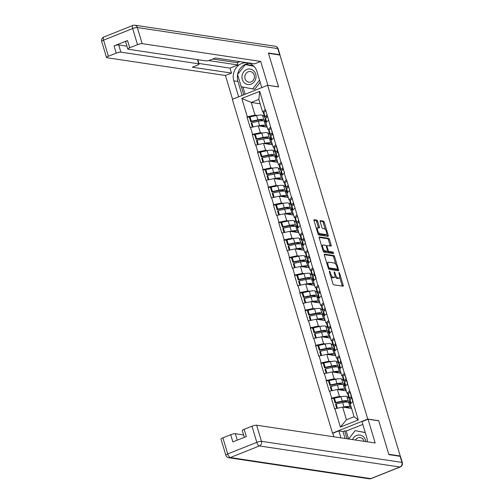 <?xml version="1.0" encoding="UTF-8"?>
<svg xmlns="http://www.w3.org/2000/svg" width="504" height="504" viewBox="0 0 504 504"><rect width="100%" height="100%" fill="white"/><g stroke="black" fill="none" stroke-linecap="round" stroke-linejoin="round"><path stroke-width="0.76" d="M329.521 271.165A0.825 0.321 68.2 0 0 329.452 271.171A0.825 0.321 68.2 0 0 329.396 271.883L332.924 283.632A1.178 0.46 68.2 0 0 333.768 284.817L342.997 286.203A1.178 0.46 68.2 0 0 343.098 286.19A1.178 0.46 68.2 0 0 343.174 285.169L339.652 273.42A0.825 0.321 68.2 0 0 339.06 272.588A0.825 0.321 68.2 0 0 338.984 272.601A0.825 0.321 68.2 0 0 338.934 273.313L339.387 274.831A3.774 1.468 68.2 0 1 339.148 278.095A3.774 1.468 68.2 0 1 338.808 278.126L338.039 278.013A3.774 1.468 68.2 0 1 335.336 274.226L334.883 272.702A0.825 0.321 68.2 0 0 334.291 271.877A0.825 0.321 68.2 0 0 334.215 271.883A0.825 0.321 68.2 0 0 334.165 272.595L334.618 274.119A3.774 1.468 68.2 0 1 334.379 277.376A3.774 1.468 68.2 0 1 334.045 277.414L333.276 277.294A3.774 1.468 68.2 0 1 330.574 273.508L330.114 271.99A0.825 0.321 68.2 0 0 329.521 271.165M317.671 221.294A1.178 0.46 68.2 0 0 316.827 220.109L314.238 219.725A1.178 0.46 68.2 0 0 314.131 219.731A1.178 0.46 68.2 0 0 314.055 220.752L317.974 233.806A1.178 0.46 68.2 0 0 318.818 234.99L328.047 236.37A1.178 0.46 68.2 0 0 328.148 236.357A1.178 0.46 68.2 0 0 328.224 235.343L324.311 222.289A1.178 0.46 68.2 0 0 323.467 221.105L320.336 220.639A1.178 0.46 68.2 0 0 320.235 220.645A1.178 0.46 68.2 0 0 320.16 221.666L321.836 227.254A1.178 0.46 68.2 0 0 322.68 228.438L324.229 228.665A3.156 1.228 68.2 0 1 326.378 231.5A3.156 1.228 68.2 0 1 326.283 234.555A3.156 1.228 68.2 0 1 326.006 234.587L319.927 233.673A3.156 1.228 68.2 0 1 317.778 230.838A3.156 1.228 68.2 0 1 317.873 227.783A3.156 1.228 68.2 0 1 318.156 227.758L319.164 227.909A1.178 0.46 68.2 0 0 319.271 227.896A1.178 0.46 68.2 0 0 319.347 226.882L317.671 221.294L316.644 221.703A1.178 0.46 68.2 0 0 315.8 220.519L313.961 220.248M400.226 456L388.792 454.287L378.718 420.701L367.75 419.057L267.611 85.277L278.58 86.921L268.5 53.336L279.941 55.049L400.226 456L399.641 456.233M324.557 254.123A1.178 0.46 68.2 0 0 324.456 254.136A1.178 0.46 68.2 0 0 324.381 255.15L328.293 268.204A1.178 0.46 68.2 0 0 329.137 269.388L338.367 270.768A1.178 0.46 68.2 0 0 338.474 270.761A1.178 0.46 68.2 0 0 338.549 269.741L334.631 256.687A1.178 0.46 68.2 0 0 333.787 255.509L324.368 254.199M323.133 251.005L319.221 237.951A1.178 0.46 68.2 0 1 319.297 236.93A1.178 0.46 68.2 0 1 319.397 236.924L328.627 238.304A1.178 0.46 68.2 0 1 329.471 239.488L331.147 245.076A1.178 0.46 68.2 0 1 331.071 246.091A1.178 0.46 68.2 0 1 330.964 246.103L327.222 245.542A1.178 0.46 68.2 0 0 327.115 245.555A1.178 0.46 68.2 0 0 327.046 246.569L328.154 250.28A1.178 0.46 68.2 0 0 328.999 251.458L332.892 252.044A0.825 0.321 68.2 0 1 333.459 252.787A0.825 0.321 68.2 0 1 333.434 253.588A0.825 0.321 68.2 0 1 333.358 253.594L323.978 252.189A1.178 0.46 68.2 0 1 323.133 251.005M367.75 419.057L332.483 433.131L232.338 99.345L267.611 85.277M249.556 117.293L246.992 116.909L250.204 127.613L258.262 125.83L267.189 127.165M246.992 116.909L247.3 116.783L241.807 98.469L259.699 91.331L265.192 109.645L265.501 109.519L281.018 162.382L281.327 162.263L284.533 172.966L284.224 173.086L286.291 179.966L286.6 179.84L289.806 190.543L289.504 190.669L291.564 197.543L291.873 197.417L317.936 285.44L318.244 285.314L358.287 419.933L340.395 427.077L334.902 408.763L342.651 407.1L351.571 408.442M333.944 398.563L331.38 398.179L334.593 408.883L334.902 408.763M331.38 398.179L331.689 398.059L329.622 391.18L337.378 389.523L346.298 390.858M328.671 380.986L326.107 380.602L329.314 391.306L329.622 391.18M326.107 380.602L326.416 380.476L324.349 373.603L332.104 371.946L341.025 373.281M323.398 363.403L320.827 363.019L324.041 373.729L324.349 373.603M320.827 363.019L321.136 362.899L319.076 356.026L326.831 354.362L335.752 355.698M318.118 345.826L315.554 345.442L318.767 356.145L319.076 356.026M315.554 345.442L315.863 345.316L313.803 338.442L321.552 336.785L330.473 338.121M312.845 328.249L310.281 327.858L313.494 338.568L313.803 338.442M310.281 327.858L310.59 327.739L308.53 320.865L316.279 319.202L325.2 320.544M307.572 310.666L305.008 310.281L308.221 320.985L308.53 320.865M305.008 310.281L305.317 310.162L303.257 303.282L311.006 301.625L319.927 302.961M302.299 293.089L299.735 292.704L302.948 303.408L303.257 303.282M299.735 292.704L300.044 292.578L297.977 285.705L305.733 284.048L314.654 285.384M297.026 275.505L294.462 275.121L297.669 285.831L297.977 285.705M294.462 275.121L294.771 275.001L292.704 268.128L300.46 266.465L309.38 267.8M291.753 257.928L289.183 257.544L292.396 268.248L292.704 268.128M289.183 257.544L289.491 257.418L287.431 250.545L295.187 248.888L304.107 250.223M286.474 240.351L283.909 239.961L287.123 250.671L287.431 250.545M283.909 239.961L284.218 239.841L282.158 232.968L289.907 231.304L298.834 232.646M281.201 222.768L278.636 222.384L281.849 233.087L282.158 232.968M278.636 222.384L278.945 222.264L276.885 215.384L284.634 213.727L293.555 215.063M275.927 205.191L273.363 204.807L276.576 215.51L276.885 215.384M273.363 204.807L273.672 204.681L271.612 197.807L279.361 196.151L288.282 197.486M270.654 187.608L268.09 187.223L271.303 197.933L271.612 197.807M268.09 187.223L268.399 187.104L266.332 180.23L274.088 178.567L283.009 179.903M265.381 170.031L262.817 169.646L266.024 180.35L266.332 180.23M262.817 169.646L263.126 169.52L261.059 162.647L268.815 160.99L277.736 162.326M260.108 152.447L257.538 152.063L260.751 162.773L261.059 162.647M257.538 152.063L257.846 151.943L255.786 145.07L263.542 143.407L272.462 144.749M254.829 134.87L252.265 134.486L255.478 145.19L255.786 145.07M252.265 134.486L252.573 134.366L250.513 127.487M269.419 129.887L267.939 129.667L265.873 122.793L268.405 120.349M258.262 125.83L260.329 132.703L262.357 133.006M267.939 129.667L270.465 127.222M252.573 134.366L260.329 132.703M274.693 147.47L273.212 147.25L271.146 140.37L273.678 137.932M263.542 143.407L265.602 150.28L267.63 150.589M273.212 147.25L275.738 144.805M257.846 151.943L265.602 150.28M279.966 165.047L278.485 164.827L276.425 157.954L278.951 155.509M268.815 160.99L270.875 167.863L272.903 168.166M278.485 164.827L281.018 162.382M263.126 169.52L270.875 167.863M285.239 182.631L283.758 182.404L281.698 175.531L284.224 173.086M274.088 178.567L276.148 185.441L278.177 185.749M283.758 182.404L286.291 179.966M268.399 187.104L276.148 185.441M290.512 200.208L289.031 199.987L286.971 193.114L289.504 190.669M279.361 196.151L281.421 203.024L283.45 203.326M289.031 199.987L291.564 197.543M273.672 204.681L281.421 203.024M295.791 217.785L294.304 217.564L292.244 210.691L294.777 208.246M284.634 213.727L286.7 220.601L288.729 220.903M294.304 217.564L296.837 215.12M278.945 222.264L286.7 220.601M301.064 235.368L299.584 235.148L297.517 228.268L300.05 225.83M289.907 231.304L291.974 238.178L294.002 238.487M299.584 235.148L302.11 232.703M284.218 239.841L291.974 238.178M306.337 252.945L304.857 252.724L302.791 245.851L305.323 243.407M295.187 248.888L297.247 255.761L299.275 256.063M304.857 252.724L307.383 250.28M289.491 257.418L297.247 255.761M311.611 270.528L310.13 270.302L308.07 263.428L310.596 260.984M300.46 266.465L302.52 273.338L304.548 273.647M310.13 270.302L312.663 267.863M294.771 275.001L302.52 273.338M316.884 288.105L315.403 287.885L313.343 281.012L315.869 278.567M305.733 284.048L307.793 290.921L309.821 291.224M315.403 287.885L317.936 285.44M300.044 292.578L307.793 290.921M322.157 305.682L320.676 305.462L318.616 298.589L321.142 296.144M311.006 301.625L313.066 308.498L315.094 308.801M320.676 305.462L323.209 303.017M305.317 310.162L313.066 308.498M327.436 323.266L325.949 323.045L323.889 316.166L326.422 313.727M316.279 319.202L318.345 326.075L320.374 326.384M325.949 323.045L328.482 320.601M310.59 327.739L318.345 326.075M332.709 340.843L331.229 340.622L329.162 333.749L331.695 331.304M321.552 336.785L323.618 343.659L325.647 343.961M331.229 340.622L333.755 338.178M315.863 345.316L323.618 343.659M337.982 358.426L336.502 358.199L334.435 351.326L336.968 348.881M326.831 354.362L328.891 361.236L330.92 361.544M336.502 358.199L339.028 355.761M321.136 362.899L328.891 361.236M343.256 376.003L341.775 375.782L339.715 368.909L342.241 366.465M332.104 371.946L334.165 378.819L336.193 379.121M341.775 375.782L344.301 373.338M326.416 380.476L334.165 378.819M348.529 393.58L347.048 393.359L344.988 386.486L347.514 384.042M337.378 389.523L339.438 396.396L341.466 396.698M347.048 393.359L349.581 390.915M331.689 398.059L339.438 396.396M342.651 407.1L346.456 419.782L354.066 416.745L350.261 404.063L352.787 401.625M354.066 416.745L358.287 419.933M340.395 427.077L346.456 419.782M332.974 433.207L332.483 433.131M264.146 112.31L262.66 112.09L258.861 99.408L251.25 102.444L255.056 115.126L257.084 115.429M260.171 103.786L251.25 102.444L241.807 98.469M262.66 112.09L265.192 109.645M258.861 99.408L259.699 91.331M247.3 116.783L255.056 115.126M330.788 276.513A3.774 1.468 68.2 0 0 332.243 277.704L333.276 277.294M334.379 277.376L333.352 277.786A3.774 1.468 68.2 0 1 333.012 277.824L332.243 277.704M334.933 276.192A3.774 1.468 68.2 0 0 337.012 278.422L338.039 278.013M339.148 278.095L338.121 278.504A3.774 1.468 68.2 0 1 337.781 278.536L337.012 278.422M342.241 286.089A1.178 0.46 68.2 0 0 342.147 285.579L339.658 277.276M335.74 264.222L333.604 257.097A1.178 0.46 68.2 0 0 332.76 255.919L324.28 254.646M337.611 270.661A1.178 0.46 68.2 0 0 337.516 270.15L337.233 269.199M328.646 267.095A0.825 0.321 68.2 0 0 329.238 267.92L337.34 269.136A0.825 0.321 68.2 0 0 337.409 269.13A0.825 0.321 68.2 0 0 337.466 268.418L336.981 266.811A3.774 1.468 68.2 0 0 334.278 263.025L328.747 262.2A3.774 1.468 68.2 0 0 328.406 262.231A3.774 1.468 68.2 0 0 328.167 265.488L328.646 267.095L328.035 267.341M336.439 269.495A0.825 0.321 68.2 0 1 336.382 269.539A0.825 0.321 68.2 0 1 336.307 269.546L328.343 268.355M328.406 262.231L327.38 262.641A3.774 1.468 68.2 0 0 326.869 263.453M319.12 237.447L327.6 238.713L328.627 238.304M330.214 245.99A1.178 0.46 68.2 0 0 330.12 245.486L328.444 239.898A1.178 0.46 68.2 0 0 327.6 238.713M326.195 245.952A1.178 0.46 68.2 0 0 326.12 245.952L327.115 245.555M327.335 251.2A1.178 0.46 68.2 0 0 327.972 251.874L331.865 252.454L332.892 252.044M332.501 253.468A0.825 0.321 68.2 0 0 331.865 252.454M323.341 244.963A3.156 1.228 68.2 0 0 323.058 244.988A3.156 1.228 68.2 0 0 322.963 248.044A3.156 1.228 68.2 0 0 325.118 250.879L327.254 251.2A1.178 0.46 68.2 0 0 327.361 251.187A1.178 0.46 68.2 0 0 327.436 250.173L326.327 246.462A1.178 0.46 68.2 0 0 325.483 245.284L323.341 244.963M323.058 244.988L322.031 245.398A3.156 1.228 68.2 0 0 321.628 245.977M322.957 250.406A3.156 1.228 68.2 0 0 324.085 251.288L325.118 250.879M326.416 251.534A1.178 0.46 68.2 0 1 326.334 251.597A1.178 0.46 68.2 0 1 326.227 251.609L324.085 251.288M318.415 227.795A1.178 0.46 68.2 0 0 318.32 227.291L316.644 221.703M317.873 227.783L316.846 228.192A3.156 1.228 68.2 0 0 316.449 228.728M317.81 233.257A3.156 1.228 68.2 0 0 318.9 234.083L319.927 233.673M326.283 234.555L325.256 234.965A3.156 1.228 68.2 0 1 324.973 234.996L318.9 234.083M325.319 229.496L323.284 222.699A1.178 0.46 68.2 0 0 322.44 221.514L320.065 221.162M327.291 236.256A1.178 0.46 68.2 0 0 327.197 235.752L326.68 234.02M350.979 398.639A8.051 1.644 -16.7 0 1 350.916 398.519A8.051 1.644 -16.7 0 1 351.2 397.864L351.811 397.215M347.439 402.098L346.506 401.493A8.051 1.644 -16.7 0 0 341.649 401.675L335.122 403.011L335.721 402.482L334.417 398.141L333.818 398.677L335.122 403.011M349.53 408.133L348.251 407.301A8.051 1.644 163.3 0 0 344.163 407.326M350.57 403.654L348.629 402.387A9.853 2.01 -16.7 0 0 342.689 402.608L336.155 403.943L337.441 408.221M351.332 407.641L349.934 406.728A9.853 2.01 163.3 0 0 343.986 406.949L342.985 407.15M348.831 397.851L346.891 396.585A9.853 2.01 163.3 0 0 340.943 396.805L334.417 398.141M350.135 402.186L348.188 400.926L346.891 396.585M336.729 408.372L335.563 404.479L336.155 403.943M351.943 397.656L353.046 401.518M350.601 403.742L349.631 400.504A9.853 2.01 -16.7 0 1 349.978 399.697L351.893 397.669M350.11 399.559A9.853 2.01 -16.7 0 1 349.19 399.042L347.886 394.701A9.853 2.01 -16.7 0 1 348.233 393.895L350.204 391.854M351.509 396.188L350.154 391.866M349.19 399.042A9.853 2.01 -16.7 0 1 349.537 398.236L351.452 396.201M335.721 402.482L342.248 401.14A9.853 2.01 -16.7 0 1 348.188 400.926M350.204 402.425L349.203 402.765M345.7 381.062A8.051 1.644 -16.7 0 1 345.643 380.942A8.051 1.644 -16.7 0 1 345.927 380.281L346.538 379.632M342.166 384.521L341.233 383.916A8.051 1.644 -16.7 0 0 336.376 384.092L329.849 385.434L330.441 384.905L329.144 380.564L328.545 381.093L329.849 385.434M344.257 390.556L342.972 389.718A8.051 1.644 163.3 0 0 338.89 389.75M345.297 386.07L343.356 384.81A9.853 2.01 -16.7 0 0 337.409 385.031L330.882 386.366L332.168 390.638M346.059 390.058L344.66 389.151A9.853 2.01 163.3 0 0 338.713 389.365L337.712 389.573M343.558 380.268L341.618 379.008A9.853 2.01 163.3 0 0 335.67 379.222L329.144 380.564M344.862 384.609L342.915 383.342L341.618 379.008M331.456 390.789L330.29 386.896L330.882 386.366M346.67 380.079L347.773 383.941M345.322 386.159L344.352 382.927A9.853 2.01 -16.7 0 1 344.704 382.12L346.62 380.085M344.837 381.975A9.853 2.01 -16.7 0 1 343.917 381.459L342.613 377.118A9.853 2.01 -16.7 0 1 342.959 376.318L344.931 374.27M346.229 378.611L344.875 374.283M343.917 381.459A9.853 2.01 -16.7 0 1 344.264 380.652L346.179 378.624M330.441 384.905L336.974 383.563A9.853 2.01 -16.7 0 1 342.915 383.342M344.931 384.842L343.93 385.182M340.427 363.479A8.051 1.644 -16.7 0 1 340.37 363.359A8.051 1.644 -16.7 0 1 340.654 362.704L341.265 362.055M336.886 366.944L335.96 366.339A8.051 1.644 -16.7 0 0 331.103 366.515L324.576 367.851L325.168 367.321L323.87 362.981L323.272 363.516L324.576 367.851M338.984 372.973L337.699 372.141A8.051 1.644 163.3 0 0 333.616 372.173M340.024 368.493L338.083 367.233A9.853 2.01 -16.7 0 0 332.136 367.447L325.609 368.789L326.888 373.061M340.786 372.481L339.381 371.568A9.853 2.01 163.3 0 0 333.44 371.788L332.432 371.99M338.285 362.691L336.338 361.425A9.853 2.01 163.3 0 0 330.397 361.645L323.87 362.981M339.583 367.032L337.642 365.765L336.338 361.425M326.183 373.212L325.011 369.319L325.609 368.789M341.397 362.496L342.5 366.364M340.049 368.581L339.079 365.343A9.853 2.01 -16.7 0 1 339.425 364.537L341.347 362.508M339.564 364.398A9.853 2.01 -16.7 0 1 338.638 363.882L337.34 359.541A9.853 2.01 -16.7 0 1 337.686 358.735L339.658 356.693M340.956 361.034L339.601 356.706M338.638 363.882A9.853 2.01 -16.7 0 1 338.99 363.075L340.906 361.047M325.168 367.321L331.701 365.986A9.853 2.01 -16.7 0 1 337.642 365.765M339.658 367.265L338.656 367.605M335.154 345.901A8.051 1.644 -16.7 0 1 335.091 345.782A8.051 1.644 -16.7 0 1 335.381 345.127L335.992 344.478M331.613 349.36L330.687 348.755A8.051 1.644 -16.7 0 0 325.83 348.932L319.297 350.274L319.895 349.745L318.591 345.404L317.999 345.933L319.297 350.274M333.711 355.396L332.426 354.558A8.051 1.644 163.3 0 0 328.343 354.589M334.751 350.916L332.81 349.65A9.853 2.01 -16.7 0 0 326.863 349.87L320.336 351.206L321.615 355.478M335.513 354.898L334.108 353.991A9.853 2.01 163.3 0 0 328.167 354.205L327.159 354.413M333.012 345.108L331.065 343.848A9.853 2.01 163.3 0 0 325.124 344.068L318.591 345.404M334.31 349.448L332.369 348.188L331.065 343.848M320.909 355.629L319.738 351.742L320.336 351.206M336.124 344.919L337.226 348.781M334.776 350.998L333.805 347.766A9.853 2.01 -16.7 0 1 334.152 346.96L336.074 344.931M334.284 346.821A9.853 2.01 -16.7 0 1 333.364 346.298L332.067 341.964A9.853 2.01 -16.7 0 1 332.413 341.158L334.385 339.116M335.683 343.451L334.328 339.123M333.364 346.298A9.853 2.01 -16.7 0 1 333.717 345.492L335.632 343.463M319.895 349.745L326.422 348.403A9.853 2.01 -16.7 0 1 332.369 348.188M334.379 349.688L333.383 350.022M329.881 328.318A8.051 1.644 -16.7 0 1 329.818 328.205A8.051 1.644 -16.7 0 1 330.101 327.543L330.719 326.894M326.34 331.783L325.414 331.178A8.051 1.644 -16.7 0 0 320.557 331.355L314.024 332.697L314.622 332.161L313.318 327.827L312.726 328.356L314.024 332.697M328.438 337.819L327.153 336.981A8.051 1.644 163.3 0 0 323.07 337.012M329.477 333.333L327.531 332.073A9.853 2.01 -16.7 0 0 321.59 332.287L315.063 333.629L316.342 337.901M330.233 337.321L328.835 336.407A9.853 2.01 163.3 0 0 322.894 336.628L321.886 336.836M327.732 327.531L325.792 326.271A9.853 2.01 163.3 0 0 319.851 326.485L313.318 327.827M329.036 331.871L327.096 330.605L325.792 326.271M315.63 338.052L314.464 334.158L315.063 333.629M330.851 327.335L331.953 331.204M329.503 333.421L328.532 330.183A9.853 2.01 -16.7 0 1 328.879 329.383L330.794 327.348M329.011 329.238A9.853 2.01 -16.7 0 1 328.091 328.721L326.787 324.381A9.853 2.01 -16.7 0 1 327.14 323.574L329.106 321.533M330.41 325.874L329.055 321.546M328.091 328.721A9.853 2.01 -16.7 0 1 328.438 327.915L330.359 325.886M314.622 332.161L321.149 330.826A9.853 2.01 -16.7 0 1 327.096 330.605M329.106 332.104L328.104 332.445M324.608 310.741A8.051 1.644 -16.7 0 1 324.544 310.622A8.051 1.644 -16.7 0 1 324.828 309.966L325.439 309.317M321.067 314.2L320.135 313.595A8.051 1.644 -16.7 0 0 315.277 313.778L308.75 315.113L309.349 314.584L308.045 310.243L307.446 310.779L308.75 315.113M323.165 320.235L321.88 319.404A8.051 1.644 163.3 0 0 317.791 319.429M324.204 315.756L322.258 314.49A9.853 2.01 -16.7 0 0 316.317 314.71L309.784 316.046L311.069 320.323M324.96 319.744L323.562 318.83A9.853 2.01 163.3 0 0 317.614 319.051L316.613 319.252M322.459 309.954L320.519 308.687A9.853 2.01 163.3 0 0 314.572 308.908L308.045 310.243M323.763 314.288L321.823 313.028L320.519 308.687M310.357 320.475L309.191 316.581L309.784 316.046M325.578 309.758L326.68 313.62M324.229 315.844L323.259 312.606A9.853 2.01 -16.7 0 1 323.606 311.8L325.521 309.771M323.738 311.661A9.853 2.01 -16.7 0 1 322.818 311.138L321.514 306.804A9.853 2.01 -16.7 0 1 321.867 305.997L323.833 303.956M325.137 308.291L323.782 303.969M322.818 311.138A9.853 2.01 -16.7 0 1 323.165 310.338L325.08 308.303M309.349 314.584L315.876 313.242A9.853 2.01 -16.7 0 1 321.823 313.028M323.833 314.527L322.831 314.868M365.797 441.586A7.812 7.018 -81.5 0 0 359.976 435.065A7.812 7.018 -81.5 0 0 352.498 439.589M364.083 441.328A5.349 4.807 -81.5 0 0 360.228 437.592A5.349 4.807 -81.5 0 0 355.446 440.03M348.585 439.003L355.163 430.624L365.243 432.508M355.163 430.624L365.274 432.608M255.893 78.126A7.812 7.018 -81.5 0 0 250.444 69.098A7.812 7.018 -81.5 0 0 242.115 75.424A7.812 7.018 -81.5 0 0 247.565 84.452A7.812 7.018 -81.5 0 0 255.893 78.126M254.337 77.792A5.349 4.807 -81.5 0 0 250.419 71.581A5.349 4.807 -81.5 0 0 244.906 75.94A5.349 4.807 -81.5 0 0 248.831 82.158A5.349 4.807 -81.5 0 0 254.337 77.792M259.535 80.18L252.655 88.943L241.214 86.694L237.567 74.529L245.353 64.606L253.789 66.169M260.184 82.328L254.747 89.252L252.655 88.943M245.353 64.606L253.909 66.289M367.391 441.819A13.52 12.146 -81.5 0 0 366.78 437.636L361.979 421.634L368.046 419.215L375.178 442.991L256.631 425.219L261.469 441.328L401.946 462.395L400.119 456.309L388.893 454.627L378.75 420.815L368.046 419.215M340.943 437.856L338.846 430.863L332.779 433.283L333.831 436.792M362.817 424.425L346.179 431.059L344.616 430.826L342.966 431.481L338.846 430.863M243.583 434.946L235.349 433.711L237.283 440.156M222.881 437.825L227.713 453.94A3.604 0.737 163.3 0 0 225.83 455.206L220.991 439.091A3.604 0.737 -16.7 0 1 222.881 437.825L230.693 434.706A3.604 0.737 -16.7 0 1 235.349 433.711M244.301 437.352L242.279 430.599A3.604 0.737 -16.7 0 1 244.163 429.332L251.981 426.214A3.604 0.737 -16.7 0 1 256.631 425.219M230.693 434.706L232.861 441.92L246.33 436.54L244.163 429.332M400.119 456.309A3.604 0.737 -16.7 0 1 400.491 456.504L402.318 462.59A3.604 0.737 163.3 0 0 401.946 462.395A3.604 3.238 98.5 0 1 399.88 467.006L259.396 445.939L230.297 457.55L370.78 478.617L399.88 467.006A3.604 1.405 -111.8 0 0 400.201 466.975A3.604 3.604 0 0 0 402.318 462.59M345.064 438.474L342.966 431.481M344.616 430.826L346.998 438.764M346.179 431.059L348.56 438.997M238.631 96.837L233.831 80.848A13.52 12.146 -81.5 0 1 247.407 62.861A13.52 12.146 -81.5 0 1 256.971 71.618L261.765 87.608M279.947 55.075A3.604 0.737 163.3 0 0 279.997 54.879A3.604 0.737 163.3 0 0 279.625 54.684L268.399 53.002L278.542 86.808L267.643 85.277M267.838 85.201L260.707 61.425L254.64 63.844L215.466 57.973L210.634 59.9A3.604 0.737 163.3 0 1 205.985 60.896L128.173 49.228A3.604 0.737 163.3 0 1 127.802 49.033L125.641 41.819A3.604 0.737 -16.7 0 1 127.525 40.553L114.055 45.927A3.604 0.737 -16.7 0 1 118.705 44.932L126.945 46.166M212.801 59.037L237.258 62.704L239.923 61.639M237.258 62.704L237.932 64.959L230.013 68.116L231.5 73.074L225.433 75.493L106.886 57.721A3.604 0.737 163.3 0 1 106.52 57.525A3.604 0.737 163.3 0 1 108.404 56.259L116.222 53.14L114.055 45.927M232.564 99.257L225.433 75.493M260.707 61.425L142.16 43.646A3.604 0.737 163.3 0 0 137.504 44.648L129.692 47.76A3.604 0.737 163.3 0 0 127.802 49.033M118.705 44.932L120.872 52.145L198.683 63.806A3.604 0.737 163.3 0 1 199.055 64.002A3.604 0.737 163.3 0 1 197.165 65.274L192.333 67.202L231.5 73.074M120.872 52.145A3.604 0.737 163.3 0 0 116.222 53.14M208.599 60.562L237.932 64.959M198.885 63.447L230.013 68.116M242.147 95.432L237.957 81.472L233.831 80.848M249.442 63.372A13.52 12.146 -81.5 0 0 237.617 74.466M237.592 74.611A13.52 12.146 -81.5 0 0 237.957 81.472M241.378 86.726L243.791 94.777M253.411 65.797L245.763 64.298L245.498 64.632M242.966 87.041L245.133 94.242M319.334 293.164A8.051 1.644 -16.7 0 1 319.271 293.044A8.051 1.644 -16.7 0 1 319.555 292.383L320.166 291.734M315.794 296.623L314.861 296.018A8.051 1.644 -16.7 0 0 310.004 296.195L303.477 297.536L304.076 297.007L302.772 292.666L302.173 293.196L303.477 297.536M317.885 302.658L316.606 301.82A8.051 1.644 163.3 0 0 312.518 301.852M318.931 298.173L316.984 296.913A9.853 2.01 -16.7 0 0 311.044 297.133L304.511 298.469L305.796 302.74M319.687 302.161L318.289 301.253A9.853 2.01 163.3 0 0 312.341 301.468L311.34 301.675M317.186 292.37L315.246 291.11A9.853 2.01 163.3 0 0 309.298 291.325L302.772 292.666M318.49 296.711L316.543 295.445L315.246 291.11M305.084 302.891L303.918 298.998L304.511 298.469M320.298 292.181L321.401 296.043M318.956 298.261L317.986 295.029A9.853 2.01 -16.7 0 1 318.333 294.223L320.248 292.188M318.465 294.078A9.853 2.01 -16.7 0 1 317.545 293.561L316.241 289.22A9.853 2.01 -16.7 0 1 316.588 288.42L318.56 286.373M319.864 290.714L318.509 286.385M317.545 293.561A9.853 2.01 -16.7 0 1 317.892 292.755L319.807 290.726M304.076 297.007L310.603 295.665A9.853 2.01 -16.7 0 1 316.543 295.445M318.56 296.944L317.558 297.284M314.055 275.581A8.051 1.644 -16.7 0 1 313.998 275.461A8.051 1.644 -16.7 0 1 314.282 274.806L314.893 274.157M310.521 279.046L309.588 278.441A8.051 1.644 -16.7 0 0 304.731 278.618L298.204 279.953L298.796 279.424L297.499 275.083L296.9 275.619L298.204 279.953M312.612 285.075L311.327 284.243A8.051 1.644 163.3 0 0 307.245 284.275M313.652 280.596L311.711 279.336A9.853 2.01 -16.7 0 0 305.764 279.55L299.237 280.892L300.523 285.163M314.414 284.584L313.016 283.67A9.853 2.01 163.3 0 0 307.068 283.891L306.067 284.092M311.913 274.793L309.973 273.527A9.853 2.01 163.3 0 0 304.025 273.748L297.499 275.083M313.217 279.134L311.27 277.868L309.973 273.527M299.811 285.314L298.645 281.421L299.237 280.892M315.025 274.598L316.128 278.466M313.677 280.684L312.707 277.446A9.853 2.01 -16.7 0 1 313.06 276.639L314.975 274.611M313.192 276.501A9.853 2.01 -16.7 0 1 312.272 275.984L310.968 271.643A9.853 2.01 -16.7 0 1 311.315 270.837L313.286 268.796M314.584 273.137L313.23 268.808M312.272 275.984A9.853 2.01 -16.7 0 1 312.619 275.178L314.534 273.149M298.796 279.424L305.329 278.088A9.853 2.01 -16.7 0 1 311.27 277.868M313.286 279.367L312.285 279.707M308.782 258.004A8.051 1.644 -16.7 0 1 308.725 257.884A8.051 1.644 -16.7 0 1 309.009 257.229L309.62 256.58M305.241 261.463L304.315 260.858A8.051 1.644 -16.7 0 0 299.458 261.034L292.931 262.376L293.523 261.847L292.226 257.506L291.627 258.035L292.931 262.376M307.339 267.498L306.054 266.66A8.051 1.644 163.3 0 0 301.972 266.692M308.379 263.019L306.438 261.752A9.853 2.01 -16.7 0 0 300.491 261.973L293.964 263.308L295.243 267.58M309.141 267L307.736 266.093A9.853 2.01 163.3 0 0 301.795 266.307L300.793 266.515M306.64 257.21L304.693 255.95A9.853 2.01 163.3 0 0 298.752 256.171L292.226 257.506M307.938 261.551L305.997 260.291L304.693 255.95M294.538 267.731L293.366 263.838L293.964 263.308M309.752 257.021L310.855 260.883M308.404 263.101L307.434 259.869A9.853 2.01 -16.7 0 1 307.786 259.062L309.702 257.034M307.919 258.924A9.853 2.01 -16.7 0 1 306.993 258.401L305.695 254.066A9.853 2.01 -16.7 0 1 306.041 253.26L308.013 251.219M309.311 255.553L307.957 251.225M306.993 258.401A9.853 2.01 -16.7 0 1 307.346 257.594L309.261 255.566M293.523 261.847L300.056 260.505A9.853 2.01 -16.7 0 1 305.997 260.291M308.013 261.784L307.012 262.124M303.509 240.421A8.051 1.644 -16.7 0 1 303.446 240.307A8.051 1.644 -16.7 0 1 303.736 239.646L304.347 238.997M299.968 243.886L299.042 243.281A8.051 1.644 -16.7 0 0 294.185 243.457L287.652 244.799L288.25 244.264L286.946 239.929L286.354 240.458L287.652 244.799M302.066 249.921L300.781 249.083A8.051 1.644 163.3 0 0 296.698 249.115M303.106 245.435L301.165 244.175A9.853 2.01 -16.7 0 0 295.218 244.39L288.691 245.732L289.97 250.003M303.868 249.423L302.463 248.51A9.853 2.01 163.3 0 0 296.522 248.73L295.514 248.938M301.367 239.633L299.42 238.373A9.853 2.01 163.3 0 0 293.479 238.587L286.946 239.929M302.665 243.974L300.724 242.708L299.42 238.373M289.264 250.154L288.093 246.261L288.691 245.732M304.479 239.438L305.582 243.306M303.131 245.524L302.161 242.285A9.853 2.01 -16.7 0 1 302.507 241.485L304.429 239.45M302.639 241.34A9.853 2.01 -16.7 0 1 301.72 240.824L300.422 236.483A9.853 2.01 -16.7 0 1 300.768 235.677L302.74 233.636M304.038 237.976L302.683 233.648M301.72 240.824A9.853 2.01 -16.7 0 1 302.072 240.017L303.988 237.989M288.25 244.264L294.777 242.928A9.853 2.01 -16.7 0 1 300.724 242.708M302.734 244.207L301.738 244.547M298.236 222.844A8.051 1.644 -16.7 0 1 298.173 222.724A8.051 1.644 -16.7 0 1 298.456 222.069L299.074 221.42M294.695 226.302L293.769 225.697A8.051 1.644 -16.7 0 0 288.912 225.88L282.379 227.216L282.977 226.687L281.673 222.346L281.081 222.875L282.379 227.216M296.793 232.338L295.508 231.506A8.051 1.644 163.3 0 0 291.425 231.531M297.832 227.858L295.892 226.592A9.853 2.01 -16.7 0 0 289.945 226.813L283.418 228.148L284.697 232.42M298.589 231.846L297.19 230.933A9.853 2.01 163.3 0 0 291.249 231.153L290.241 231.355M296.087 222.056L294.147 220.79A9.853 2.01 163.3 0 0 288.206 221.01L281.673 222.346M297.392 226.391L295.451 225.131L294.147 220.79M283.985 232.577L282.82 228.684L283.418 228.148M299.206 221.861L300.308 225.723M297.858 227.947L296.887 224.708A9.853 2.01 -16.7 0 1 297.234 223.902L299.149 221.873M297.366 223.763A9.853 2.01 -16.7 0 1 296.447 223.241L295.149 218.906A9.853 2.01 -16.7 0 1 295.495 218.1L297.461 216.058M298.765 220.393L297.41 216.071M296.447 223.241A9.853 2.01 -16.7 0 1 296.793 222.44L298.714 220.406M282.977 226.687L289.504 225.345A9.853 2.01 -16.7 0 1 295.451 225.131M297.461 226.63L296.459 226.964M292.963 205.26A8.051 1.644 -16.7 0 1 292.9 205.147A8.051 1.644 -16.7 0 1 293.183 204.485L293.8 203.837M289.422 208.725L288.49 208.121A8.051 1.644 -16.7 0 0 283.632 208.297L277.106 209.639L277.704 209.11L276.4 204.769L275.808 205.298L277.106 209.639M291.52 214.761L290.235 213.923A8.051 1.644 163.3 0 0 286.146 213.954M292.559 210.275L290.613 209.015A9.853 2.01 -16.7 0 0 284.672 209.229L278.145 210.571L279.424 214.843M293.315 214.263L291.917 213.356A9.853 2.01 163.3 0 0 285.97 213.57L284.968 213.778M290.814 204.473L288.874 203.213A9.853 2.01 163.3 0 0 282.927 203.427L276.4 204.769M292.118 208.814L290.178 207.547L288.874 203.213M278.712 214.994L277.547 211.1L278.145 210.571M293.933 204.284L295.035 208.146M292.585 210.363L291.614 207.131A9.853 2.01 -16.7 0 1 291.961 206.325L293.876 204.29M292.093 206.18A9.853 2.01 -16.7 0 1 291.173 205.663L289.869 201.323A9.853 2.01 -16.7 0 1 290.222 200.523L292.188 198.475M293.492 202.816L292.137 198.488M291.173 205.663A9.853 2.01 -16.7 0 1 291.52 204.857L293.435 202.828M277.704 209.11L284.231 207.768A9.853 2.01 -16.7 0 1 290.178 207.547M292.188 209.047L291.186 209.387M287.69 187.683A8.051 1.644 -16.7 0 1 287.627 187.564A8.051 1.644 -16.7 0 1 287.91 186.908L288.521 186.259M284.149 191.148L283.216 190.543A8.051 1.644 -16.7 0 0 278.359 190.72L271.832 192.056L272.431 191.526L271.127 187.186L270.528 187.721L271.832 192.056M286.24 197.177L284.962 196.346A8.051 1.644 163.3 0 0 280.873 196.377M287.286 192.698L285.34 191.438A9.853 2.01 -16.7 0 0 279.399 191.652L272.866 192.994L274.151 197.266M288.042 196.686L286.644 195.773A9.853 2.01 163.3 0 0 280.697 195.993L279.695 196.195M285.541 186.896L283.601 185.629A9.853 2.01 163.3 0 0 277.654 185.85L271.127 187.186M286.845 191.23L284.899 189.97L283.601 185.629M273.439 197.417L272.273 193.523L272.866 192.994M288.653 186.701L289.762 190.562M287.312 192.786L286.341 189.548A9.853 2.01 -16.7 0 1 286.688 188.742L288.603 186.713M286.82 188.603A9.853 2.01 -16.7 0 1 285.9 188.087L284.596 183.746A9.853 2.01 -16.7 0 1 284.949 182.939L286.915 180.898M288.219 185.239L286.864 180.911M285.9 188.087A9.853 2.01 -16.7 0 1 286.247 187.28L288.162 185.252M272.431 191.526L278.958 190.191A9.853 2.01 -16.7 0 1 284.899 189.97M286.915 191.47L285.913 191.81M282.416 170.106A8.051 1.644 -16.7 0 1 282.353 169.987A8.051 1.644 -16.7 0 1 282.637 169.331L283.248 168.676M278.876 173.565L277.943 172.96A8.051 1.644 -16.7 0 0 273.086 173.137L266.559 174.478L267.151 173.949L265.854 169.609L265.255 170.138L266.559 174.478M280.967 179.6L279.682 178.762A8.051 1.644 163.3 0 0 275.6 178.794M282.007 175.121L280.067 173.855A9.853 2.01 -16.7 0 0 274.119 174.075L267.593 175.411L268.878 179.682M282.769 179.103L281.371 178.196A9.853 2.01 163.3 0 0 275.423 178.41L274.422 178.618M280.268 169.312L278.328 168.053A9.853 2.01 163.3 0 0 272.381 168.267L265.854 169.609M281.572 173.653L279.625 172.393L278.328 168.053M268.166 179.833L267 175.94L267.593 175.411M283.38 169.124L284.483 172.985M282.032 175.203L281.062 171.971A9.853 2.01 -16.7 0 1 281.415 171.165L283.33 169.136M281.547 171.026A9.853 2.01 -16.7 0 1 280.627 170.503L279.323 166.169A9.853 2.01 -16.7 0 1 279.67 165.362L281.642 163.321M282.946 167.656L281.591 163.328M280.627 170.503A9.853 2.01 -16.7 0 1 280.974 169.697L282.889 167.668M267.151 173.949L273.685 172.607A9.853 2.01 -16.7 0 1 279.625 172.393M281.642 173.886L280.64 174.227M277.137 152.523A8.051 1.644 -16.7 0 1 277.08 152.41A8.051 1.644 -16.7 0 1 277.364 151.748L277.975 151.099M273.596 155.988L272.67 155.383A8.051 1.644 -16.7 0 0 267.813 155.56L261.286 156.901L261.878 156.366L260.581 152.032L259.982 152.561L261.286 156.901M275.694 162.017L274.409 161.185A8.051 1.644 163.3 0 0 270.327 161.217M276.734 157.538L274.793 156.278A9.853 2.01 -16.7 0 0 268.846 156.492L262.319 157.834L263.598 162.105M277.496 161.526L276.091 160.612A9.853 2.01 163.3 0 0 270.15 160.833L269.149 161.041M274.995 151.736L273.055 150.476A9.853 2.01 163.3 0 0 267.107 150.69L260.581 152.032M276.293 156.076L274.352 154.81L273.055 150.476M262.893 162.257L261.721 158.363L262.319 157.834M278.107 151.54L279.21 155.408M276.759 157.626L275.789 154.388A9.853 2.01 -16.7 0 1 276.142 153.588L278.057 151.553M276.274 153.443A9.853 2.01 -16.7 0 1 275.348 152.926L274.05 148.585A9.853 2.01 -16.7 0 1 274.397 147.779L276.368 145.738M277.666 150.079L276.312 145.75M275.348 152.926A9.853 2.01 -16.7 0 1 275.701 152.12L277.616 150.091M261.878 156.366L268.411 155.03A9.853 2.01 -16.7 0 1 274.352 154.81M276.368 156.309L275.367 156.65M271.864 134.946A8.051 1.644 -16.7 0 1 271.801 134.826A8.051 1.644 -16.7 0 1 272.091 134.171L272.702 133.522M268.323 138.405L267.397 137.8A8.051 1.644 -16.7 0 0 262.54 137.983L256.007 139.318L256.605 138.789L255.301 134.448L254.709 134.977L256.007 139.318M270.421 144.44L269.136 143.608A8.051 1.644 163.3 0 0 265.054 143.634M271.461 139.961L269.52 138.695A9.853 2.01 -16.7 0 0 263.573 138.915L257.046 140.251L258.325 144.522M272.223 143.942L270.818 143.035A9.853 2.01 163.3 0 0 264.877 143.256L263.869 143.457M269.722 134.159L267.775 132.892A9.853 2.01 163.3 0 0 261.834 133.113L255.301 134.448M271.02 138.493L269.079 137.233L267.775 132.892M257.62 144.68L256.448 140.786L257.046 140.251M272.834 133.963L273.937 137.825M271.486 140.049L270.516 136.811A9.853 2.01 -16.7 0 1 270.862 136.004L272.784 133.976M271.001 135.866A9.853 2.01 -16.7 0 1 270.075 135.343L268.777 131.008A9.853 2.01 -16.7 0 1 269.123 130.202L271.095 128.161M272.393 132.495L271.039 128.173M270.075 135.343A9.853 2.01 -16.7 0 1 270.428 134.543L272.343 132.508M256.605 138.789L263.132 137.447A9.853 2.01 -16.7 0 1 269.079 137.233M271.089 138.732L270.094 139.066M266.591 117.363A8.051 1.644 -16.7 0 1 266.528 117.249A8.051 1.644 -16.7 0 1 266.811 116.588L267.429 115.939M263.05 120.828L262.124 120.223A8.051 1.644 -16.7 0 0 257.267 120.399L250.734 121.741L251.332 121.206L250.028 116.871L249.436 117.4L250.734 121.741M265.148 126.863L263.863 126.025A8.051 1.644 163.3 0 0 259.781 126.057M266.188 122.377L264.247 121.118A9.853 2.01 -16.7 0 0 258.3 121.332L251.773 122.674L253.052 126.945M266.944 126.365L265.545 125.458A9.853 2.01 163.3 0 0 259.604 125.672L258.596 125.88M264.449 116.575L262.502 115.315A9.853 2.01 163.3 0 0 256.561 115.529L250.028 116.871M265.747 120.916L263.806 119.65L262.502 115.315M252.34 127.096L251.175 123.203L251.773 122.674M267.561 116.386L268.663 120.248M266.213 122.466L265.243 119.234A9.853 2.01 -16.7 0 1 265.589 118.427L267.504 116.392M265.721 118.282A9.853 2.01 -16.7 0 1 264.802 117.766L263.504 113.425A9.853 2.01 -16.7 0 1 263.85 112.625L265.816 110.578M267.12 114.918L265.766 110.59M264.802 117.766A9.853 2.01 -16.7 0 1 265.148 116.96L267.07 114.931M251.332 121.206L257.859 119.87A9.853 2.01 -16.7 0 1 263.806 119.65M265.816 121.149L264.821 121.489M329.962 273.754L330.574 273.508M333.012 277.824L334.045 277.414M334.272 272.947L334.883 272.702M334.719 274.472L335.336 274.226M337.781 278.536L338.808 278.126M339.041 273.666L339.652 273.42M342.147 285.579L343.174 285.169M329.503 272.236L330.114 271.99M332.76 255.919L333.787 255.509M333.604 257.097L334.631 256.687M337.516 270.15L338.549 269.741M328.318 268.292L329.238 267.92M336.307 269.546L337.34 269.136M327.556 265.734L328.167 265.488M328.444 239.898L329.471 239.488M330.12 245.486L331.147 245.076M326.428 246.815L327.046 246.569M327.518 250.532L328.154 250.28M327.972 251.874L328.999 251.458M326.227 251.609L327.254 251.2M318.32 227.291L319.347 226.882M324.973 234.996L326.006 234.587M322.44 221.514L323.467 221.105M323.284 222.699L324.311 222.289M327.197 235.752L328.224 235.343M315.8 220.519L316.827 220.109M349.934 406.728L348.629 402.387M343.986 406.949L342.689 402.608M351.055 403.294L349.978 399.697M349.537 398.236L348.233 393.895M342.248 401.14L340.943 396.805M344.66 389.151L343.356 384.81M338.713 389.365L337.409 385.031M345.782 385.718L344.704 382.12M344.264 380.652L342.959 376.318M336.974 383.563L335.67 379.222M339.381 371.568L338.083 367.233M333.44 371.788L332.136 367.447M340.509 368.141L339.425 364.537M338.99 363.075L337.686 358.735M331.701 365.986L330.397 361.645M334.108 353.991L332.81 349.65M328.167 354.205L326.863 349.87M335.236 350.557L334.152 346.96M333.717 345.492L332.413 341.158M326.422 348.403L325.124 344.068M328.835 336.407L327.531 332.073M322.894 336.628L321.59 332.287M329.962 332.98L328.879 329.383M328.438 327.915L327.14 323.574M321.149 330.826L319.851 326.485M323.562 318.83L322.258 314.49M317.614 319.051L316.317 314.71M324.683 315.397L323.606 311.8M323.165 310.338L321.867 305.997M315.876 313.242L314.572 308.908M225.83 455.206A3.604 3.604 0 0 0 228.747 457.739A3.604 3.238 98.5 0 0 230.297 457.55A3.604 1.405 -111.8 0 1 227.713 453.94L256.813 442.329L251.981 426.214M256.813 442.329A3.604 1.405 68.2 0 0 259.396 445.939A3.604 3.238 98.5 0 0 261.469 441.328A3.604 0.737 163.3 0 0 256.813 442.329M371.101 478.586A3.604 1.405 68.2 0 1 370.78 478.617A3.604 3.238 98.5 0 1 369.23 478.8A3.604 3.604 0 0 0 371.101 478.586L400.201 466.975M127.525 40.553L129.692 47.76M137.504 44.648L132.672 28.533L103.572 40.144L108.404 56.259M279.625 54.684L277.805 48.598L137.321 27.537L142.16 43.646M198.683 63.806L197.423 59.611M132.672 28.533A3.604 0.737 -16.7 0 1 137.321 27.537A3.604 3.238 98.5 0 0 134.77 25.2A3.604 3.604 0 0 0 132.898 25.414A3.604 1.405 68.2 0 0 132.672 28.533M103.572 40.144A3.604 1.405 -111.8 0 1 103.799 37.025A3.604 3.604 0 0 0 101.682 41.41A3.604 0.737 -16.7 0 1 103.572 40.144M134.77 25.2L275.253 46.261A3.604 3.238 98.5 0 1 277.805 48.598A3.604 0.737 -16.7 0 1 278.17 48.794L279.997 54.879M318.289 301.253L316.984 296.913M312.341 301.468L311.044 297.133M319.41 297.82L318.333 294.223M317.892 292.755L316.588 288.42M310.603 295.665L309.298 291.325M313.016 283.67L311.711 279.336M307.068 283.891L305.764 279.55M314.137 280.243L313.06 276.639M312.619 275.178L311.315 270.837M305.329 278.088L304.025 273.748M307.736 266.093L306.438 261.752M301.795 266.307L300.491 261.973M308.864 262.66L307.786 259.062M307.346 257.594L306.041 253.26M300.056 260.505L298.752 256.171M302.463 248.51L301.165 244.175M296.522 248.73L295.218 244.39M303.591 245.083L302.507 241.485M302.072 240.017L300.768 235.677M294.777 242.928L293.479 238.587M297.19 230.933L295.892 226.592M291.249 231.153L289.945 226.813M298.318 227.499L297.234 223.902M296.793 222.44L295.495 218.1M289.504 225.345L288.206 221.01M291.917 213.356L290.613 209.015M285.97 213.57L284.672 209.229M293.038 209.922L291.961 206.325M291.52 204.857L290.222 200.523M284.231 207.768L282.927 203.427M286.644 195.773L285.34 191.438M280.697 195.993L279.399 191.652M287.765 192.345L286.688 188.742M286.247 187.28L284.949 182.939M278.958 190.191L277.654 185.85M281.371 178.196L280.067 173.855M275.423 178.41L274.119 174.075M282.492 174.762L281.415 171.165M280.974 169.697L279.67 165.362M273.685 172.607L272.381 168.267M276.091 160.612L274.793 156.278M270.15 160.833L268.846 156.492M277.219 157.185L276.142 153.588M275.701 152.12L274.397 147.779M268.411 155.03L267.107 150.69M270.818 143.035L269.52 138.695M264.877 143.256L263.573 138.915M271.946 139.602L270.862 136.004M270.428 134.543L269.123 130.202M263.132 137.447L261.834 133.113M265.545 125.458L264.247 121.118M259.604 125.672L258.3 121.332M266.673 122.025L265.589 118.427M265.148 116.96L263.85 112.625M257.859 119.87L256.561 115.529M336.382 269.539L337.409 269.13M326.334 251.597L327.361 251.187M228.747 457.739L369.23 478.8M132.898 25.414L103.799 37.025M101.682 41.41L106.52 57.525M278.17 48.794A3.604 3.604 0 0 0 275.253 46.261M199.055 64.002L197.751 59.661"/></g></svg>
